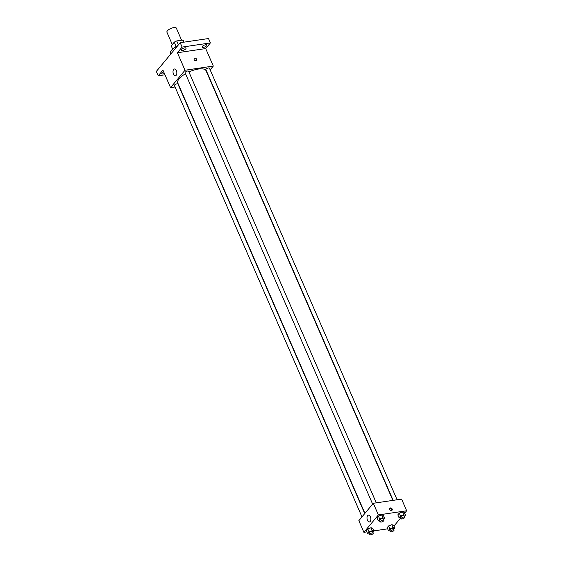 <?xml version="1.0" encoding="UTF-8"?>
<svg xmlns="http://www.w3.org/2000/svg" width="563" height="563" viewBox="0 0 563 563"><rect width="100%" height="100%" fill="white"/><g stroke="black" fill="none" stroke-linecap="round" stroke-linejoin="round"><path stroke-width="0.84" d="M181.589 40.212L176.346 28.15A5.13 1.893 156.5 0 0 170.885 28.46A5.13 1.893 156.5 0 0 166.929 32.246L172.285 44.554M171.222 45.828A6.622 2.442 156.5 0 0 171.272 45.962L172.651 49.136L171.222 45.828L174.27 42.162A6.622 2.442 156.5 0 1 176.719 40.93L182.672 40.05A6.622 2.442 156.5 0 1 183.418 40.677A6.622 2.442 156.5 0 1 183.461 40.81M173.946 48.129A6.84 2.526 -23.5 0 1 177.845 45.554M176.135 46.462L174.27 42.162M183.608 42.211L182.672 40.05M178.422 44.857L176.719 40.93M177.359 46.145A10.261 3.786 156.5 0 0 170.469 53.246L170.807 54.02M164.966 74.809L158.231 75.794L156.331 71.424L180.209 42.711L208.5 38.544L210.4 42.915L205.699 48.573L213.307 66.068L210.161 69.847M164.417 73.549A2.569 0.95 -23.5 0 1 161.785 73.662A2.569 0.95 -23.5 0 1 162.017 72.951A2.569 0.95 -23.5 0 1 163.664 71.811M158.231 75.794L162.939 70.143L170.547 87.638L185.016 70.241L177.408 52.739L182.109 47.088L180.209 42.711M173.481 74.119A3.42 1.879 81.6 0 1 174.424 68.996A3.42 1.879 81.6 0 1 176.782 72.106A3.42 1.879 81.6 0 1 175.424 75.759A3.42 1.879 81.6 0 1 173.481 74.119M182.109 47.088L210.4 42.915M185.797 48.833A2.569 0.95 -23.5 0 1 183.306 50.29A2.569 0.95 -23.5 0 1 181.321 50.17A2.569 0.95 -23.5 0 1 181.553 49.46A2.569 0.95 -23.5 0 1 184.045 48.003A2.569 0.95 -23.5 0 1 186.029 48.122A2.569 0.95 -23.5 0 1 185.797 48.833M206.621 45.765A2.569 0.95 -23.5 0 1 204.123 47.222A2.569 0.95 -23.5 0 1 202.145 47.102A2.569 0.95 -23.5 0 1 202.377 46.391A2.569 0.95 -23.5 0 1 204.869 44.934A2.569 0.95 -23.5 0 1 206.846 45.054A2.569 0.95 -23.5 0 1 206.621 45.765M177.408 52.739L205.699 48.573M392.875 500.394L206.044 70.713A15.398 5.679 156.5 0 0 188.929 71.973M185.509 73.739A15.398 5.679 156.5 0 0 177.802 82.993L364.93 513.35M185.016 70.241L213.307 66.068M175.044 86.976L170.547 87.638M376.281 502.843L188.605 71.219A1.921 0.711 156.5 0 0 186.557 71.332A1.921 0.711 156.5 0 0 185.079 72.754L372.629 504.096M397.098 499.775L209.422 68.151A1.921 0.711 156.5 0 0 207.381 68.264A1.921 0.711 156.5 0 0 205.896 69.685L393.157 500.352M361.981 516.904L174.424 85.555A1.921 0.711 -23.5 0 1 175.135 84.556A1.921 0.711 -23.5 0 1 177 83.817A1.921 0.711 -23.5 0 1 177.95 84.028L364.733 513.59M194.207 58.446A1.499 1.126 -140.3 0 1 194.798 58.13A1.499 1.126 -140.3 0 1 196.381 58.862A1.499 1.126 -140.3 0 1 196.508 60.361A1.499 1.126 -140.3 0 1 194.636 60.269A1.499 1.126 -140.3 0 1 194.207 58.446A1.499 1.126 -140.3 0 1 194.805 58.13A1.499 1.126 -140.3 0 1 196.381 58.862A1.499 1.126 -140.3 0 1 196.508 60.361M366.851 531.908L363.909 532.345L358.835 520.684L373.304 503.28L401.595 499.114L406.669 510.775L404.614 513.252M400.497 518.199L393.959 526.06M380.124 521.324L378.266 520.852L376.999 517.932L378.456 516.18L381.665 514.934L383.41 515.448L381.665 514.934L382.931 517.847L384.677 518.361L383.593 519.663M390.293 531.064L388.435 530.592L387.168 527.672L388.632 525.912L391.834 524.674L393.579 525.188L391.834 524.674L393.101 527.587L394.846 528.101L393.762 529.403M363.909 532.345L378.378 514.941L406.669 510.775M387.675 528.84L373.895 530.874M400.94 518.256L399.09 517.784L397.816 514.864L399.28 513.111L402.489 511.866L404.234 512.379L402.489 511.866L403.755 514.779L405.501 515.293L404.417 516.602M369.469 534.132L367.611 533.661L366.344 530.74L367.808 528.981L371.017 527.742L372.755 528.256L371.017 527.742L372.284 530.656L374.029 531.169L372.945 532.471M378.378 514.941L373.304 503.28M367.477 520.282A3.42 1.879 81.6 0 1 368.427 515.159A3.42 1.879 81.6 0 1 370.785 518.27A3.42 1.879 81.6 0 1 369.427 521.929A3.42 1.879 81.6 0 1 367.477 520.282M390.384 507.939A1.499 1.126 -140.3 0 1 391.961 508.67A1.499 1.126 -140.3 0 1 392.087 510.169A1.499 1.126 -140.3 0 1 390.222 510.078A1.499 1.126 -140.3 0 1 389.786 508.255A1.499 1.126 -140.3 0 1 390.384 507.939M389.645 508.509A1.499 1.126 -140.3 0 1 390.018 508.375A1.499 1.126 -140.3 0 1 391.475 508.959A1.499 1.126 -140.3 0 1 391.869 510.36M367.611 533.661L369.075 531.901L372.284 530.656M373.22 533.105L372.586 531.648A1.921 0.711 156.5 0 0 370.538 531.761A1.921 0.711 156.5 0 0 369.054 533.182L369.694 534.639A1.921 0.711 156.5 0 0 370.644 534.85A1.921 0.711 156.5 0 0 372.502 534.104A1.921 0.711 156.5 0 0 373.22 533.105A1.921 0.711 156.5 0 0 371.172 533.224A1.921 0.711 156.5 0 0 369.694 534.639M374.029 531.169L372.755 528.256M366.344 530.74L367.808 528.981L371.017 527.742M369.075 531.901L367.808 528.981M378.266 520.852L379.729 519.093L382.931 517.847M383.867 520.296L383.234 518.84A1.921 0.711 156.5 0 0 381.186 518.959A1.921 0.711 156.5 0 0 379.708 520.374L380.342 521.831A1.921 0.711 156.5 0 0 381.292 522.042A1.921 0.711 156.5 0 0 383.157 521.296A1.921 0.711 156.5 0 0 383.867 520.296A1.921 0.711 156.5 0 0 381.82 520.416A1.921 0.711 156.5 0 0 380.342 521.831M384.677 518.361L383.41 515.448M376.999 517.932L378.456 516.18L381.665 514.934M379.729 519.093L378.456 516.18M388.435 530.592L389.899 528.833L393.101 527.587M394.037 530.036L393.403 528.58A1.921 0.711 156.5 0 0 391.355 528.692A1.921 0.711 156.5 0 0 389.877 530.114L390.511 531.571A1.921 0.711 156.5 0 0 391.461 531.782A1.921 0.711 156.5 0 0 393.326 531.036A1.921 0.711 156.5 0 0 394.037 530.036A1.921 0.711 156.5 0 0 391.996 530.156A1.921 0.711 156.5 0 0 390.511 531.571M394.846 528.101L393.579 525.188M387.168 527.672L388.632 525.912L391.834 524.674M389.899 528.833L388.632 525.912M399.09 517.784L400.546 516.025L403.755 514.779M404.691 517.228L404.058 515.771A1.921 0.711 156.5 0 0 402.01 515.891A1.921 0.711 156.5 0 0 400.532 517.306L401.166 518.762A1.921 0.711 156.5 0 0 402.116 518.973A1.921 0.711 156.5 0 0 403.974 518.227A1.921 0.711 156.5 0 0 404.691 517.228A1.921 0.711 156.5 0 0 402.644 517.348A1.921 0.711 156.5 0 0 401.166 518.762M405.501 515.293L404.234 512.379M397.816 514.864L399.28 513.111L402.489 511.866M400.546 516.025L399.28 513.111M184.059 42.148L183.418 40.677"/></g></svg>
